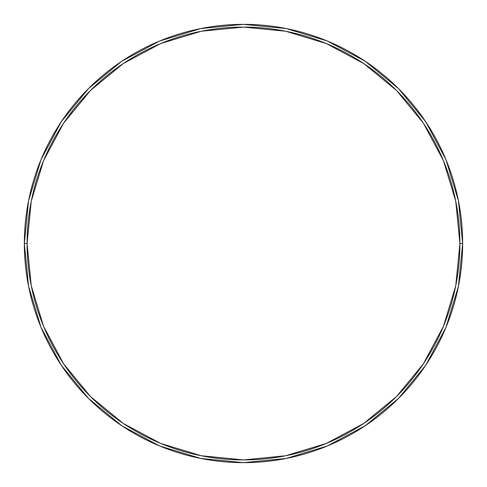 <?xml version="1.0" encoding="UTF-8"?>
<svg xmlns="http://www.w3.org/2000/svg" width="487" height="487" viewBox="0 0 487 487"><rect width="100%" height="100%" fill="white"/><g stroke="black" fill="none" stroke-linecap="round" stroke-linejoin="round"><path stroke-width="0.73" d="M24.35 243.5A219.15 219.15 0 0 0 243.5 462.65A219.15 219.15 0 0 0 462.65 243.5L459.911 243.5A216.411 216.411 0 0 1 243.5 459.911A216.411 216.411 0 0 1 27.089 243.5L31.247 285.717L43.562 326.314L63.56 363.734L90.472 396.528L123.266 423.44L160.686 443.438L201.283 455.753L243.5 459.911L285.717 455.753L326.314 443.438L363.734 423.44L396.528 396.528L423.44 363.734L443.438 326.314L455.753 285.717L459.911 243.5L455.753 201.283L443.438 160.686L423.44 123.266L396.528 90.472L363.734 63.56L326.314 43.562L285.717 31.247L243.5 27.089L201.283 31.247L160.686 43.562L123.266 63.56L90.472 90.472L63.56 123.266L43.562 160.686L31.247 201.283L27.089 243.5L24.35 243.5L27.089 243.5A216.411 216.411 0 0 1 243.5 27.089A216.411 216.411 0 0 1 459.911 243.5L462.65 243.5A219.15 219.15 0 0 0 243.5 24.35A219.15 219.15 0 0 0 24.35 243.5A219.15 219.15 0 0 1 243.5 24.35A219.15 219.15 0 0 1 462.65 243.5A219.15 219.15 0 0 1 243.5 462.65A219.15 219.15 0 0 1 24.35 243.5L28.563 200.747L41.03 159.633L61.24 121.805M61.283 121.744L88.537 88.537L121.689 61.325L88.537 88.537L61.283 121.744M121.744 61.283L159.633 41.03L200.747 28.563L243.427 24.35M243.5 24.35L286.253 28.563L327.367 41.03L365.195 61.24M365.256 61.283L398.463 88.537L425.675 121.689L398.463 88.537L365.256 61.283M425.717 121.744L445.97 159.633L458.437 200.747L462.65 243.427M462.65 243.5L458.437 286.253L445.97 327.367L425.76 365.195M425.717 365.256L398.463 398.463L365.311 425.675L398.463 398.463L425.717 365.256M365.256 425.717L327.367 445.97L286.253 458.437L243.573 462.65M243.5 462.65L200.747 458.437L159.633 445.97L121.805 425.76M121.744 425.717L88.537 398.463L61.325 365.311L88.537 398.463L121.744 425.717M61.283 365.256L41.03 327.367L28.563 286.253L24.35 243.573"/></g></svg>
